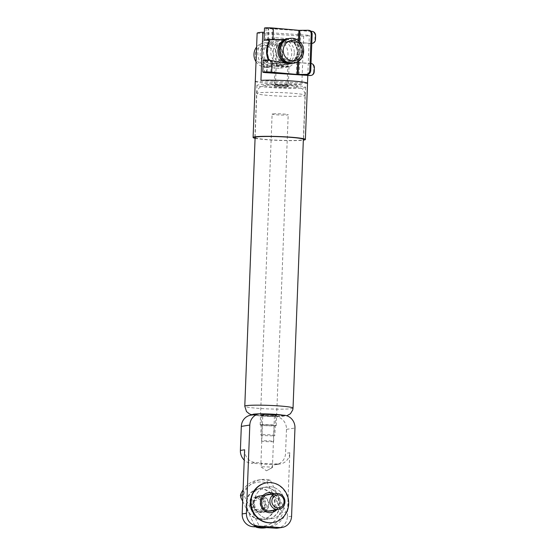 <?xml version="1.0" encoding="UTF-8"?>
<svg xmlns="http://www.w3.org/2000/svg" width="556" height="556" viewBox="0 0 556 556"><rect width="100%" height="100%" fill="white"/><g stroke="black" fill="none" stroke-linecap="round" stroke-linejoin="round"><path stroke-width="0.42" stroke-dasharray="2.78 2.08" d="M288.592 66.734A7.04 0.521 2.2 0 1 280.738 66.762A7.04 0.521 2.2 0 1 274.97 66.032A7.04 0.521 2.2 0 1 275.422 65.865A7.04 0.521 2.2 0 1 283.275 65.844A7.04 0.521 2.2 0 1 289.044 66.574A7.04 0.521 2.2 0 1 288.592 66.734M287.82 86.785A7.04 0.521 2.2 0 1 279.967 86.812A7.04 0.521 2.2 0 1 274.198 86.083A7.04 0.521 2.2 0 1 274.65 85.916A7.04 0.521 2.2 0 1 282.504 85.895A7.04 0.521 2.2 0 1 288.272 86.625A7.04 0.521 2.2 0 1 287.82 86.785M261.952 440.866A6.033 0.445 -177.8 0 0 261.57 441.005A6.033 0.445 -177.8 0 0 266.512 441.638A6.033 0.445 -177.8 0 0 273.246 441.61A6.033 0.445 -177.8 0 0 273.628 441.471A6.033 0.445 -177.8 0 0 268.687 440.845A6.033 0.445 -177.8 0 0 261.952 440.866M262.571 424.826A6.033 0.445 -177.8 0 0 262.189 424.972A6.033 0.445 -177.8 0 0 267.13 425.597A6.033 0.445 -177.8 0 0 273.865 425.569A6.033 0.445 -177.8 0 0 274.247 425.43A6.033 0.445 -177.8 0 0 269.306 424.805A6.033 0.445 -177.8 0 0 262.571 424.826M260.688 424.701A8.048 0.591 -177.8 0 0 260.173 424.888A8.048 0.591 -177.8 0 0 266.769 425.729A8.048 0.591 -177.8 0 0 275.741 425.694A8.048 0.591 -177.8 0 0 276.256 425.507A8.048 0.591 -177.8 0 0 269.667 424.673A8.048 0.591 -177.8 0 0 260.688 424.701M261.077 414.679A8.048 0.591 -177.8 0 0 260.562 414.866A8.048 0.591 -177.8 0 0 267.151 415.7A8.048 0.591 -177.8 0 0 276.13 415.673A8.048 0.591 -177.8 0 0 276.645 415.485A8.048 0.591 -177.8 0 0 270.049 414.651A8.048 0.591 -177.8 0 0 261.077 414.679A8.048 0.591 -177.8 0 0 260.562 414.866A8.048 0.591 -177.8 0 0 267.151 415.7A8.048 0.591 -177.8 0 0 276.13 415.673A8.048 0.591 -177.8 0 0 276.645 415.485A8.048 0.591 -177.8 0 0 270.049 414.651A8.048 0.591 -177.8 0 0 261.077 414.679M262.015 414.741A7.04 0.521 -177.8 0 0 261.563 414.908A7.04 0.521 -177.8 0 0 267.332 415.638A7.04 0.521 -177.8 0 0 275.185 415.61A7.04 0.521 -177.8 0 0 275.637 415.443A7.04 0.521 -177.8 0 0 269.868 414.713A7.04 0.521 -177.8 0 0 262.015 414.741M261.244 434.792A7.04 0.521 -177.8 0 0 260.792 434.952A7.04 0.521 -177.8 0 0 266.56 435.689A7.04 0.521 -177.8 0 0 274.421 435.661A7.04 0.521 -177.8 0 0 274.866 435.494A7.04 0.521 -177.8 0 0 269.104 434.764A7.04 0.521 -177.8 0 0 261.244 434.792M272.628 113.924A8.048 0.591 -177.8 0 0 272.113 114.112A8.048 0.591 -177.8 0 0 278.702 114.953A8.048 0.591 -177.8 0 0 287.681 114.918A8.048 0.591 -177.8 0 0 288.196 114.731A8.048 0.591 -177.8 0 0 281.607 113.897A8.048 0.591 -177.8 0 0 272.628 113.924M264.593 519.436A16.096 15.04 81 0 0 267.714 519.297A16.096 15.04 81 0 0 280.252 502.721A16.096 15.04 81 0 0 265.831 487.355A16.096 15.04 81 0 0 262.71 487.494A16.096 15.04 81 0 0 250.179 504.077A16.096 15.04 81 0 0 264.593 519.436M270.077 486.688A16.096 15.04 -99 0 1 284.498 502.047A16.096 15.04 -99 0 1 271.967 518.623A16.096 15.04 -99 0 1 268.847 518.769A16.096 15.04 -99 0 1 254.426 503.402A16.096 15.04 -99 0 1 266.956 486.827A16.096 15.04 -99 0 1 270.077 486.688M261.299 462.933L261.139 466.943A5.838 0.431 2.2 0 1 268.652 466.984A5.838 0.431 2.2 0 1 272.426 467.526A5.838 0.431 2.2 0 1 272.384 467.582A5.838 0.431 2.2 0 1 272.058 467.665L272.211 463.655A5.838 0.431 2.2 0 1 264.698 463.621A5.838 0.431 2.2 0 1 260.924 463.072A5.838 0.431 2.2 0 1 261.299 462.933L255.461 462.55L251.215 463.217A12.072 11.28 -99 0 1 244.237 460.097M270.654 414.852A5.838 0.431 2.2 0 1 274.435 415.401A5.838 0.431 2.2 0 1 266.546 415.499A5.838 0.431 2.2 0 1 262.773 414.95A5.838 0.431 2.2 0 1 270.654 414.852M250.721 415.207A12.072 11.28 -99 0 1 253.063 415.103L275.644 416.59A12.072 11.28 -99 0 1 286.472 429.364L285.548 453.425A12.072 11.28 -99 0 1 276.137 464.601A12.072 11.28 -99 0 1 273.795 464.712L251.215 463.217M291.58 516.246L287.334 516.913L289.794 452.751L285.548 453.425M273.795 464.712L278.042 464.038L272.211 463.655M244.633 449.776A12.072 11.28 81 0 0 255.461 462.55M261.139 466.943L266.463 470.8L272.058 467.665M278.042 464.038A12.072 11.28 81 0 0 280.384 463.933A12.072 11.28 81 0 0 289.794 452.751M287.334 516.913A12.072 11.28 -99 0 1 277.917 528.096M240.97 497.842A22.129 20.676 -99 0 1 251.18 484.373A22.129 20.676 -99 0 1 267.526 483.254L266.991 480.648A24.144 22.56 81 0 0 257.914 480.106A24.144 22.56 81 0 0 250.999 482.476A24.144 22.56 81 0 0 243.097 489.815M262.376 527.331A24.144 22.56 -99 0 1 259.61 526.747L243.695 494.722A24.144 22.56 -99 0 1 254.252 481.962A24.144 22.56 -99 0 1 261.174 479.592A24.144 22.56 -99 0 1 270.251 480.134L278.209 496.147A16.096 15.04 81 0 0 262.425 487.542A16.096 15.04 81 0 0 257.81 489.12A16.096 15.04 81 0 0 251.653 510.735A16.096 15.04 81 0 0 267.436 519.339A16.096 15.04 81 0 0 272.044 517.761A16.096 15.04 81 0 0 278.209 496.147L286.166 512.159L282.907 512.667L280.961 510.283A22.129 20.676 -99 0 1 254.405 524.871L256.351 527.255M262.342 488.404A16.096 15.04 81 0 0 255.204 507.607A16.096 15.04 81 0 0 271.967 518.623A16.096 15.04 81 0 0 276.575 517.045A16.096 15.04 81 0 0 283.713 497.842A16.096 15.04 81 0 0 266.956 486.827A16.096 15.04 81 0 0 262.342 488.404M257.226 496.55A8.451 7.895 -99 0 1 259.652 495.716A8.451 7.895 -99 0 1 268.451 501.505A8.451 7.895 -99 0 1 264.698 511.583A8.451 7.895 -99 0 1 262.279 512.41A8.451 7.895 -99 0 1 253.48 506.627A8.451 7.895 -99 0 1 257.226 496.55M270.584 494.402A8.451 7.895 -99 0 1 277.249 501.436A8.451 7.895 -99 0 1 273.198 510.241A8.451 7.895 -99 0 1 273.093 510.304M270.251 480.134L266.991 480.648M265.427 527.804A24.144 22.56 81 0 0 282.907 512.667M286.166 512.159A24.144 22.56 -99 0 1 268.687 527.29A24.144 22.56 -99 0 1 265.643 527.547M259.61 526.747L257.803 527.025M243.695 494.722L242.902 494.847M280.961 510.283L267.526 483.254M242.659 501.241L254.405 524.871M268.11 492.755A10.057 9.396 81 0 0 267.895 492.79A10.057 9.396 81 0 0 265.803 493.387A10.057 9.396 81 0 0 260.416 505.328A10.057 9.396 81 0 0 271.029 512.667A10.057 9.396 81 0 0 271.238 512.625M272.593 522.598A20.12 18.8 81 0 0 276.77 521.396A20.12 18.8 81 0 0 287.542 497.523A20.12 18.8 81 0 0 266.331 482.851M276.283 509.796A10.057 9.396 81 0 0 273.781 493.902M276.707 509.734A10.057 9.396 81 0 0 274.205 493.832M262.62 499.031A2.3 2.148 81 0 0 263.335 498.718A1.675 1.564 -99 0 1 265.441 501.185A2.3 2.148 81 0 0 266.185 504.681A1.675 1.564 -99 0 1 265.275 507.809A2.3 2.148 81 0 0 262.821 510.179A1.675 1.564 -99 0 1 259.805 510.846A2.3 2.148 81 0 0 256.608 509.727A1.675 1.564 -99 0 1 254.502 507.253A2.3 2.148 81 0 0 253.758 503.764A1.675 1.564 -99 0 1 254.676 500.629A2.3 2.148 81 0 0 257.129 498.259A1.675 1.564 -99 0 1 260.145 497.592A2.3 2.148 81 0 0 262.62 499.031M260.493 499.364A2.3 2.148 81 0 0 261.216 499.052A1.675 1.564 -99 0 1 263.322 501.519A2.3 2.148 81 0 0 264.058 505.015A1.675 1.564 -99 0 1 263.148 508.149A2.3 2.148 81 0 0 260.695 510.512A1.675 1.564 -99 0 1 257.678 511.179A2.3 2.148 81 0 0 254.481 510.06A1.675 1.564 -99 0 1 252.382 507.593A2.3 2.148 81 0 0 251.639 504.097A1.675 1.564 -99 0 1 252.549 500.963A2.3 2.148 81 0 0 255.002 498.593A1.675 1.564 -99 0 1 258.019 497.933A2.3 2.148 81 0 0 260.493 499.364M256.191 496.765A7.965 7.443 81 0 0 250.575 506.162A7.965 7.443 81 0 0 259.506 512.347A7.965 7.443 81 0 0 265.122 502.951A7.965 7.443 81 0 0 256.191 496.765M257.247 489.197A15.29 14.289 81 0 0 246.384 506.801A15.29 14.289 81 0 0 262.807 519.255A15.29 14.289 81 0 0 263.607 519.102A15.29 14.289 81 0 0 274.469 501.498A15.29 14.289 81 0 0 258.047 489.044A15.29 14.289 81 0 0 257.247 489.197M262.64 511.937A8.048 7.52 -99 0 1 262.217 512.013A8.048 7.52 -99 0 1 253.578 505.46A8.048 7.52 -99 0 1 259.291 496.195A8.048 7.52 -99 0 1 259.715 496.112A8.048 7.52 -99 0 1 268.353 502.666A8.048 7.52 -99 0 1 262.64 511.937M264.142 519.019A15.29 14.289 -99 0 1 263.342 519.172A15.29 14.289 -99 0 1 246.927 506.718A15.29 14.289 -99 0 1 257.782 489.113A15.29 14.289 -99 0 1 258.589 488.96A15.29 14.289 -99 0 1 275.005 501.415A15.29 14.289 -99 0 1 264.142 519.019M287.911 86.792A7.145 0.528 -177.8 0 0 288.355 86.59A7.145 0.528 -177.8 0 0 282.26 85.874A7.145 0.528 -177.8 0 0 274.553 85.916A7.145 0.528 -177.8 0 0 274.115 86.041A7.145 0.528 -177.8 0 0 279.689 86.805A7.145 0.528 -177.8 0 0 287.911 86.792M286.743 85.409A5.838 0.431 -177.8 0 0 287.111 85.276A5.838 0.431 -177.8 0 0 287.098 85.242A5.838 0.431 -177.8 0 0 282.121 84.658A5.838 0.431 -177.8 0 0 275.825 84.693A5.838 0.431 -177.8 0 0 275.47 84.797A5.838 0.431 -177.8 0 0 275.456 84.825A5.838 0.431 -177.8 0 0 280.231 85.429A5.838 0.431 -177.8 0 0 286.743 85.409M287.563 64.065L286.375 64.698L276.645 63.349L276.269 63.662L278.132 65.087L282.719 65.274L287.563 64.065M267.665 51.916A12.878 12.03 -99 0 1 277.708 39.997A12.878 12.03 -99 0 1 291.754 53.508A12.878 12.03 -99 0 1 281.718 65.434A12.878 12.03 -99 0 1 267.665 51.916M273.33 51.027A12.878 12.03 -99 0 1 283.372 39.101A12.878 12.03 -99 0 1 297.418 52.618A12.878 12.03 -99 0 1 287.376 64.538A12.878 12.03 -99 0 1 273.33 51.027M255.1 137.784A24.346 1.793 -177.8 0 0 276.388 140.154A24.346 1.793 -177.8 0 0 301.998 139.987A24.346 1.793 -177.8 0 0 303.347 139.639M304 87.855A24.346 1.793 -177.8 0 0 305.564 87.285A24.346 1.793 -177.8 0 0 285.624 84.755A24.346 1.793 -177.8 0 0 258.464 84.853A24.346 1.793 -177.8 0 0 256.907 85.415A24.346 1.793 -177.8 0 0 276.846 87.945A24.346 1.793 -177.8 0 0 304 87.855M255.079 138.298A26.153 1.925 -177.8 0 0 279.161 140.404A26.153 1.925 -177.8 0 0 303.326 140.147M255.253 81.336A26.153 1.925 -177.8 0 0 272.725 83.831A26.153 1.925 -177.8 0 0 301.832 84.324L303.68 36.203A26.153 1.925 -177.8 0 0 307.697 35.834A26.153 1.925 -177.8 0 0 309.344 35.313L264.343 32.345M307.802 75.407L309.344 35.313M303.68 36.203L257.129 33.138M307.496 83.428L260.945 80.363M255.28 81.252L301.832 84.324M288.953 42.006L289.516 41.915A10.62 9.925 81 0 0 286.347 41.144A10.62 9.925 81 0 0 284.29 41.241A10.62 9.925 81 0 0 276.019 52.181A10.62 9.925 81 0 0 285.534 62.321A10.62 9.925 81 0 0 287.598 62.223A10.62 9.925 81 0 0 288.752 61.966L288.182 62.057A10.62 9.925 -99 0 1 287.028 62.314A10.62 9.925 -99 0 1 284.971 62.411A10.62 9.925 -99 0 1 275.449 52.271A10.62 9.925 -99 0 1 283.72 41.325A10.62 9.925 -99 0 1 285.784 41.234A10.62 9.925 -99 0 1 288.953 42.006L310.978 43.458A4.024 3.76 -99 0 0 314.891 39.698L315.043 35.688A4.024 3.76 -99 0 0 311.436 31.428L268.159 28.578A5.636 0.417 -177.8 0 1 264.51 28.05M285.221 39.413L288.119 39.434L295.194 43.604L297.856 52.382L295.375 59.638L289.308 63.426L285.777 63.467L288.724 63.516L294.173 60.479L297.071 54.321L297.217 50.596C295.882 43.625 292.373 39.921 286.694 39.49L285.013 39.504M263.28 60.159L267.478 61.028L265.142 60.229L270.306 60.583L285.777 63.467M314.223 71.689L313.66 71.78L313.813 67.769A4.024 3.76 -99 0 0 310.206 63.509L288.182 62.057M289.516 41.915L311.541 43.368A4.024 3.76 81 0 0 311.784 43.375M311.047 31.275L266.122 28.106L272.447 28.106L297.995 30.406L308.997 30.399A4.024 3.273 98.1 0 1 309.414 30.427M268.722 60.208A1.209 1.126 -99 0 1 267.505 61.021L263.801 60.458L266.936 61.111A1.209 1.126 81 0 0 268.187 60.152M313.66 71.78A4.024 3.76 -99 0 1 310.526 75.505M311.012 63.447A4.024 3.76 81 0 0 310.769 63.419L288.752 61.966M256.031 61.723A12.072 11.28 81 0 0 267.144 66.915A12.072 11.28 81 0 0 276.554 55.732A12.072 11.28 81 0 0 263.391 43.062A12.072 11.28 81 0 0 256.594 47.072M260.208 53.265A12.072 11.28 81 0 0 273.378 65.935A12.072 11.28 81 0 0 282.789 54.752A12.072 11.28 81 0 0 269.618 42.082A12.072 11.28 81 0 0 260.208 53.265M273.448 55.718A9.66 9.021 -99 0 1 264.051 64.746A9.66 9.021 -99 0 1 255.385 54.53A9.66 9.021 -99 0 1 264.788 45.502A9.66 9.021 -99 0 1 273.448 55.718M282.323 54.405A10.057 9.396 -99 0 1 274.476 63.725A10.057 9.396 -99 0 1 263.509 53.167A10.057 9.396 -99 0 1 271.349 43.848A10.057 9.396 -99 0 1 282.323 54.405M280.905 54.627A10.057 9.396 -99 0 1 273.065 63.947A10.057 9.396 -99 0 1 262.091 53.39A10.057 9.396 -99 0 1 269.931 44.07A10.057 9.396 -99 0 1 280.905 54.627M288.237 38.656A12.573 11.752 -99 0 1 301.387 51.93A12.573 11.752 -99 0 1 292.143 63.467M294.305 53.042A12.573 11.752 -99 0 1 284.498 64.691A12.573 11.752 -99 0 1 270.786 51.493A12.573 11.752 -99 0 1 280.585 39.844A12.573 11.752 -99 0 1 294.305 53.042M300.164 51.597A10.057 9.396 -99 0 1 292.324 60.91A10.057 9.396 -99 0 1 281.35 50.353A10.057 9.396 -99 0 1 289.19 41.04A10.057 9.396 -99 0 1 300.164 51.597M299.031 51.771A10.057 9.396 -99 0 1 291.191 61.09A10.057 9.396 -99 0 1 280.217 50.533A10.057 9.396 -99 0 1 288.057 41.213A10.057 9.396 -99 0 1 299.031 51.771M288.8 38.552A12.573 11.752 -99 0 1 302.52 51.75A12.573 11.752 -99 0 1 292.713 63.398M280.738 40.227A16.096 15.04 -99 0 1 287.966 54.78A16.096 15.04 -99 0 1 279.661 68.298L265.087 67.339L274.72 65.823A16.096 15.04 81 0 1 267.492 51.277A16.096 15.04 81 0 1 275.797 37.752L266.164 39.267L280.738 40.227L290.371 38.712A16.096 15.04 81 0 1 297.599 53.258A16.096 15.04 81 0 1 289.294 66.783L279.661 68.298M265.087 67.339A16.096 15.04 -99 0 1 257.859 52.792A16.096 15.04 -99 0 1 266.164 39.267M275.797 37.752L290.371 38.712M289.294 66.783L274.72 65.823M258.345 92.887A24.144 1.772 -177.8 0 0 256.803 93.443A24.144 1.772 -177.8 0 0 276.575 95.952A24.144 1.772 -177.8 0 0 303.506 95.861A24.144 1.772 -177.8 0 0 305.049 95.298A24.144 1.772 -177.8 0 0 285.277 92.789A24.144 1.772 -177.8 0 0 258.345 92.887M296.285 87.348A16.096 1.181 2.2 0 1 275.567 87.243A16.096 1.181 2.2 0 1 266.178 85.36A16.096 1.181 2.2 0 1 286.896 85.464A16.096 1.181 2.2 0 1 296.285 87.348M252.959 414.852A16.096 1.181 -177.8 0 0 267.596 416.319A16.096 1.181 -177.8 0 0 283.657 416.166A16.096 1.181 -177.8 0 0 282.809 415.165M293.033 408.083A24.144 1.772 2.2 0 1 291.49 408.646A24.144 1.772 2.2 0 1 264.559 408.736A24.144 1.772 2.2 0 1 244.786 406.227M262.891 413.852A16.096 1.181 -177.8 0 0 259.311 413.852M284.137 415.249L275.644 416.59M253.063 415.103L261.563 413.761M286.472 429.364L294.965 428.023M263.335 498.718L261.216 499.052M257.129 498.259L255.002 498.593M254.502 507.253L252.382 507.593M259.805 510.846L257.678 511.179M265.275 507.809L263.148 508.149M265.441 501.185L263.322 501.519M266.185 504.681L264.058 505.015M262.821 510.179L260.695 510.512M256.608 509.727L254.481 510.06M253.758 503.764L251.639 504.097M254.676 500.629L252.549 500.963M260.145 497.592L258.019 497.933M297.703 61.834L298.523 40.574M298.655 61.216L299.42 41.318M296.299 74.518L297.071 54.321M270.758 72.217L271.196 60.736M267.054 72.044L267.478 61.028M314.383 67.679L313.813 67.769M311.541 43.368L310.978 43.458M267.095 56.246L267.526 45.015M272.009 39.594L272.447 28.106M268.291 39.719L268.722 28.488M297.217 50.596L297.995 30.406M299.072 74.622L300.768 30.51M286.694 39.49L287.278 39.4M266.463 72.683L266.908 61.111M267.714 40.15L268.159 28.578M267.505 61.021L266.936 61.111M315.613 35.598L315.043 35.688M312.006 31.338L311.436 31.428M315.46 39.608L314.891 39.698M310.769 63.419L310.206 63.509M308.997 30.399L308.073 30.267M274.97 66.032L274.198 86.083M255.114 137.325L256.803 93.443C257.379 88.772 259.979 87.306 259.993 87.285L264.621 85.429C271.001 84.38 291.942 85.367 297.245 86.569L301.713 88.397L302.895 89.453C304.778 92.421 305.501 94.367 305.049 95.298L303.368 139.181M252.466 414.929L262.362 416.055L274.706 416.527L286.778 415.763M289.044 66.574L288.272 86.625M261.57 441.005L262.189 424.972M260.173 424.888L272.113 114.112M276.256 425.507L288.196 114.731M273.628 441.471L274.247 425.43M261.563 414.908L260.792 434.952M275.637 415.443L274.866 435.494M272.426 467.526L274.435 415.401M260.924 463.072L262.773 414.95M266.463 470.8L272.384 467.582M276.137 464.601L280.384 463.933M268.145 494.381L259.652 495.716M257.914 480.106L261.174 479.592M266.644 527.609L268.687 527.29M270.779 511.075L262.279 512.41M271.029 512.667L271.453 512.597M267.895 492.79L268.319 492.72M255.996 509.97L253.87 510.304M261.515 511.909L259.395 512.243M265.754 507.816L263.627 508.149M268.333 511.047L262.217 512.013M262.807 519.255L263.342 519.172M258.047 489.044L258.589 488.96M265.831 495.153L259.715 496.112M263.947 498.475L261.827 498.808M264.607 507.809L262.488 508.142M257.449 509.386L255.322 509.72M254.196 500.622L252.07 500.963M255.336 500.636L253.216 500.97M258.429 496.529L256.309 496.862M262.501 499.059L260.375 499.392M287.098 85.242L288.355 86.59M287.925 64.107L287.111 85.276M283.372 39.101L277.708 39.997M305.564 87.285L303.555 139.417M256.907 85.415L254.905 137.547M287.376 64.538L286.375 64.698M282.719 65.274L281.718 65.434M276.269 63.662L275.456 84.825M275.47 84.797L274.115 86.041M284.29 41.241L283.72 41.325M264.878 60.34L264.427 72.217M266.122 28.106L265.664 39.983M288.724 63.516L289.308 63.426M267.262 61.111L267.832 61.021M287.598 62.223L287.028 62.314M267.144 66.915L273.378 65.935M274.476 63.725L273.065 63.947M291.58 63.572L284.498 64.691M292.324 60.91L291.191 61.09M289.19 41.04L288.057 41.213M287.667 38.732L282.663 39.518M271.349 43.848L269.931 44.07M263.391 43.062L269.618 42.082"/><path stroke-width="0.83" d="M242.173 513.939L246.419 513.271L249.811 425.048A12.072 11.28 81 0 1 259.221 413.866A12.072 11.28 81 0 1 261.563 413.761L284.137 415.249A12.072 11.28 81 0 1 294.965 428.023L291.58 516.246A12.072 11.28 81 0 1 282.17 527.429L277.917 528.096A12.072 11.28 -99 0 1 275.581 528.2L253.001 526.713A12.072 11.28 -99 0 1 242.173 513.939L244.633 449.776L240.387 450.443A12.072 11.28 -99 0 0 244.237 460.097M249.811 425.048L241.311 426.382L240.387 450.443M241.311 426.382A12.072 11.28 -99 0 1 250.721 415.207L259.221 413.866M246.419 513.271A12.072 11.28 81 0 0 257.247 526.045L279.828 527.533A12.072 11.28 81 0 0 282.17 527.429M273.093 510.304A8.451 7.895 -99 0 1 270.779 511.075A8.451 7.895 -99 0 1 261.973 505.286A8.451 7.895 -99 0 1 265.726 495.208A8.451 7.895 -99 0 1 268.145 494.381A8.451 7.895 -99 0 1 270.584 494.402M257.803 527.025L256.351 527.255A24.144 22.56 81 0 0 265.427 527.804L266.644 527.609M265.643 527.547A24.144 22.56 -99 0 1 262.376 527.331M243.097 489.815A24.144 22.56 81 0 0 240.435 495.236L240.97 497.842L242.659 501.241M242.902 494.847L240.435 495.236M274.205 493.832A10.057 9.396 81 0 0 268.319 492.72A10.057 9.396 81 0 0 266.234 493.325A10.057 9.396 81 0 0 260.84 505.258A10.057 9.396 81 0 0 271.453 512.597A10.057 9.396 81 0 0 273.538 511.993A10.057 9.396 81 0 0 276.707 509.734M271.238 512.625A10.057 9.396 81 0 0 273.114 512.062A10.057 9.396 81 0 0 276.283 509.796M266.755 482.782L266.331 482.851A20.12 18.8 81 0 0 262.147 484.054A20.12 18.8 81 0 0 251.375 507.927A20.12 18.8 81 0 0 272.593 522.598L273.017 522.536A20.12 18.8 81 0 0 277.194 521.333A20.12 18.8 81 0 0 287.973 497.46A20.12 18.8 81 0 0 266.755 482.782A20.12 18.8 81 0 0 262.578 483.991A20.12 18.8 81 0 0 251.798 507.864A20.12 18.8 81 0 0 273.017 522.536M273.781 493.902A10.057 9.396 81 0 0 268.11 492.755M276.603 495.014A6.519 6.088 81 0 0 272.009 502.7A6.519 6.088 81 0 0 279.314 507.76A6.519 6.088 81 0 0 283.907 500.073A6.519 6.088 81 0 0 276.603 495.014M279.091 509.345A8.048 7.52 -99 0 1 278.674 509.421A8.048 7.52 -99 0 1 270.028 502.867A8.048 7.52 -99 0 1 275.748 493.603A8.048 7.52 -99 0 1 276.165 493.526A8.048 7.52 -99 0 1 284.811 500.08A8.048 7.52 -99 0 1 279.091 509.345M303.347 139.639A24.346 1.793 -177.8 0 0 303.555 139.417A24.346 1.793 -177.8 0 0 283.616 136.887A24.346 1.793 -177.8 0 0 256.462 136.984A24.346 1.793 -177.8 0 0 254.905 137.547A24.346 1.793 -177.8 0 0 255.1 137.784M303.326 140.147A26.153 1.925 -177.8 0 0 303.694 140.098A26.153 1.925 -177.8 0 0 305.369 139.486A26.153 1.925 -177.8 0 0 283.942 136.769A26.153 1.925 -177.8 0 0 254.766 136.873A26.153 1.925 -177.8 0 0 253.098 137.478A26.153 1.925 -177.8 0 0 255.079 138.298M305.369 139.486L307.524 83.344A26.153 1.925 -177.8 0 0 290.051 80.856A26.153 1.925 -177.8 0 0 260.945 80.363L262.793 32.241A26.153 1.925 -177.8 0 0 258.776 32.609A26.153 1.925 -177.8 0 0 257.129 33.138L255.28 81.252A26.153 1.925 -177.8 0 0 255.253 81.336L253.098 137.478M307.503 83.261L307.802 75.407M264.343 32.345L262.793 32.241M311.012 63.447A4.024 3.76 81 0 1 314.383 67.679L314.223 71.689A4.024 3.76 81 0 1 310.311 75.449L264.427 72.217L270.758 72.217L296.299 74.518L306.377 74.379A4.024 3.273 -81.9 0 0 309.817 70.438L310.741 70.57L312.138 34.25L311.214 34.118A4.024 3.273 -81.9 0 0 308.49 30.295A4.024 3.273 -81.9 0 0 308.073 30.267L298.919 30.344L273.371 28.05A5.636 0.417 -177.8 0 0 272.12 27.953A5.636 0.417 -177.8 0 0 264.51 28.05L264.051 40.046L285.221 39.413M286.361 63.377L270.876 60.493C265.163 59.777 262.8 59.763 263.801 60.465M306.377 74.379L297.224 74.455L271.682 72.155A5.636 0.417 -177.8 0 0 270.431 72.065A5.636 0.417 -177.8 0 0 262.814 72.155A5.636 0.417 -177.8 0 0 266.463 72.683L309.741 75.54A4.024 3.76 -99 0 0 310.526 75.505L311.089 75.414M309.817 70.438L311.214 34.118M268.187 60.152A1.209 1.126 81 0 0 268.11 59.464A20.12 18.8 -99 0 1 267.095 56.246C266.255 52.431 266.4 48.692 267.526 45.015A20.12 18.8 -99 0 1 268.784 41.95A1.209 1.126 81 0 0 267.742 40.15L264.58 40.136L268.312 40.06A1.209 1.126 -99 0 1 269.347 41.86A20.12 18.8 81 0 0 268.68 59.374A1.209 1.126 -99 0 1 268.722 60.208M285.013 39.504L272.009 39.594C267.443 39.615 262.62 40.185 268.284 40.053L264.58 40.136M265.664 39.983L268.291 39.719M311.784 43.375A4.024 3.76 81 0 0 315.46 39.608L315.613 35.598A4.024 3.76 81 0 0 312.006 31.338L311.047 31.275M308.49 30.295L309.414 30.427A4.024 3.273 98.1 0 1 312.138 34.25M310.741 70.57A4.024 3.273 98.1 0 1 307.308 74.511M256.594 47.072A12.072 11.28 81 0 0 253.981 54.245A12.072 11.28 81 0 0 256.031 61.723M292.143 63.467A12.573 11.752 -99 0 1 291.58 63.572A12.573 11.752 -99 0 1 277.861 50.381A12.573 11.752 -99 0 1 287.667 38.732A12.573 11.752 -99 0 1 288.237 38.656M283.233 50.033A10.161 9.494 81 0 0 292.352 60.785A10.161 9.494 81 0 0 302.242 51.291A10.161 9.494 81 0 0 293.13 40.539A10.161 9.494 81 0 0 283.233 50.033M303.652 51.569A12.573 11.752 -99 0 1 293.846 63.217A12.573 11.752 -99 0 1 280.127 50.019A12.573 11.752 -99 0 1 289.933 38.371A12.573 11.752 -99 0 1 303.652 51.569M293.846 63.217L292.713 63.398A12.573 11.752 -99 0 1 278.994 50.2A12.573 11.752 -99 0 1 288.8 38.552L289.933 38.371M259.311 413.852A16.096 1.181 -177.8 0 0 253.55 414.185A16.096 1.181 -177.8 0 0 252.959 414.852M255.114 137.325L244.786 406.227A24.144 1.772 2.2 0 1 246.329 405.665A24.144 1.772 2.2 0 1 273.26 405.574A24.144 1.772 2.2 0 1 293.033 408.083L303.368 139.181M282.809 415.165A16.096 1.181 -177.8 0 0 262.891 413.852M257.247 526.045L253.001 526.713M275.581 528.2L279.828 527.533M272.933 39.504L273.371 28.05M271.682 72.155L272.12 60.701M297.224 74.455L297.703 61.834M298.523 40.574L298.919 30.344M298.148 74.49L298.655 61.216M299.42 41.318L299.844 30.378M267.033 72.6L267.054 72.044M268.68 59.374L268.11 59.464M269.347 41.86L268.784 41.95M268.312 40.06L267.742 40.15M310.311 75.449L309.741 75.54M244.786 406.227L246.51 411.565L249.484 413.963L252.466 414.929M286.778 415.763L290.44 413.74L292.748 409.925L293.033 408.083M278.674 509.421L268.333 511.047M276.165 493.526L265.831 495.153M263.28 60.159L262.814 72.155M312.319 43.333L311.784 43.417M282.663 39.518L280.863 39.803"/></g></svg>
